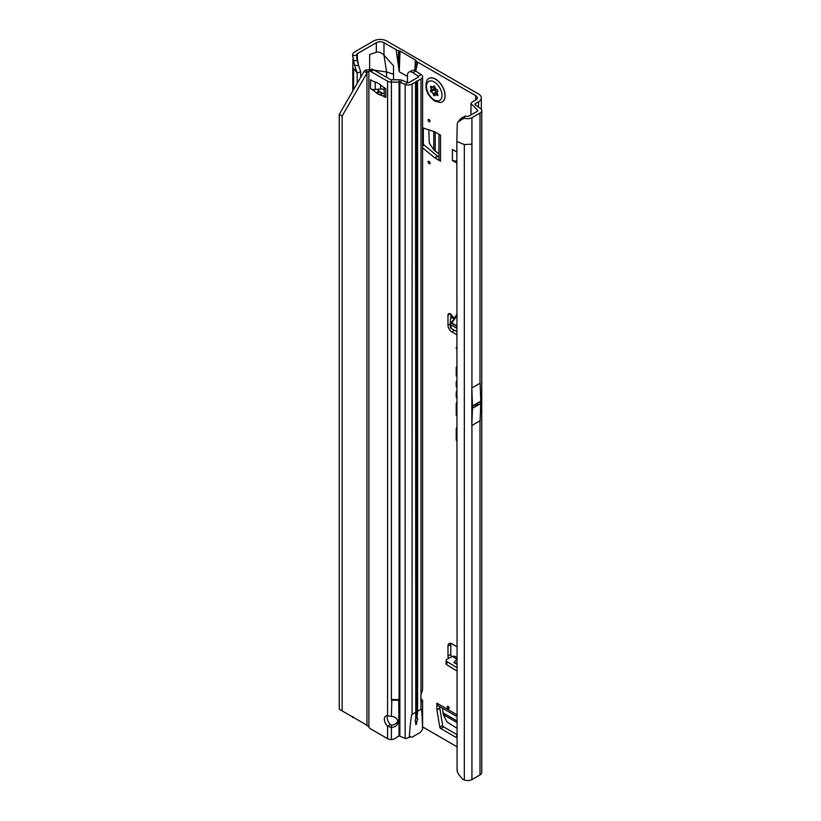 <?xml version="1.0" encoding="UTF-8"?>
<svg xmlns="http://www.w3.org/2000/svg" width="821" height="821" viewBox="0 0 821 821"><rect width="100%" height="100%" fill="white"/><g stroke="black" fill="none" stroke-linecap="round" stroke-linejoin="round"><path stroke-width="1.23" d="M448.174 706.358A1.355 0.78 -120 0 0 447.209 706.912A1.355 0.78 -120 0 0 448.174 708.564A1.355 0.78 -120 0 0 449.128 708.01A1.355 0.78 -120 0 0 448.174 706.358L448.174 706.358M429.065 161.398A1.355 0.78 -120 0 0 428.11 161.953A1.355 0.78 -120 0 0 429.065 163.605A1.355 0.78 -120 0 0 430.019 163.061A1.355 0.78 -120 0 0 429.065 161.398L429.065 161.398M429.065 119.486A1.355 0.78 -120 0 0 428.11 120.03A1.355 0.78 -120 0 0 429.065 121.693A1.355 0.78 -120 0 0 430.019 121.139A1.355 0.78 -120 0 0 429.065 119.486L429.065 119.486M456.856 331.54L451.119 328.4A2.699 1.519 178.7 0 1 451.068 328.369A2.699 1.519 178.7 0 1 450.329 327.353A2.699 1.519 178.7 0 1 450.329 327.292L450.257 324.059M456.856 328.226L451.047 325.044A2.699 1.519 178.7 0 1 450.996 325.013A2.699 1.519 178.7 0 1 450.257 323.997A2.699 1.519 178.7 0 1 450.257 323.946L450.472 319.205A2.699 1.519 178.7 0 1 451.314 318.138L452.494 316.588A3.376 1.95 -120 0 0 448.677 313.684A3.376 1.95 -120 0 0 447.979 315.223L447.979 325.219A5.408 3.12 -120 0 0 451.796 331.838L456.856 334.763M456.856 366.689A1.837 1.057 -120 0 0 456.815 366.689A1.837 1.057 -120 0 0 456.24 367.603L456.24 376.008L456.856 376.511M456.856 380.954A1.837 1.057 -120 0 0 456.815 380.965A1.837 1.057 -120 0 0 456.24 381.878L456.24 386.783L456.856 387.286M476.18 404.055A1.355 0.78 -60 0 0 475.677 405.307A1.355 0.78 -60 0 0 476.18 405.995L477.093 405.471A1.355 0.78 -60 0 0 477.596 404.209A1.355 0.78 -60 0 0 477.093 403.522L472.486 406.179A5.408 3.12 -120 0 0 472.486 405.985L471.818 388.015L471.818 425.524L472.486 408.314A5.408 3.12 -120 0 0 472.486 408.119L472.486 406.179M456.856 735.298L456.548 736.796A1.355 0.78 60 0 1 456.291 737.196A1.355 0.78 60 0 1 455.614 737.135L440.723 728.535A1.355 0.78 60 0 1 439.789 727.129L436.916 709.908A1.355 0.78 60 0 1 436.895 709.662L439.758 708.01L439.758 706.645M439.758 708.01A1.355 0.78 -120 0 0 439.779 708.246L436.916 709.908M439.789 727.129L442.663 725.466L439.779 708.246M442.663 725.466A1.355 0.78 -120 0 0 443.597 726.883L440.723 728.535M456.856 734.538L443.597 726.883M422.589 143.952L423.328 143.521L423.328 128.045M423.328 143.521A1.355 0.78 -120 0 0 424.088 145.04L422.589 145.902M437.562 156.134A1.355 0.78 -120 0 0 437.757 156.277L434.894 157.93A1.355 0.78 60 0 1 434.699 157.796L437.562 156.134L424.088 145.04M438.948 156.955L437.757 156.277M450.842 314.176L450.842 318.476M450.945 643.428A5.408 3.12 -120 0 0 450.842 644.362L450.842 654.358A3.376 1.95 -120 0 0 451.56 656.749M475.482 105.037L475.482 103.487L478.551 101.722A9.462 5.46 180 0 0 481.322 97.863A9.462 5.46 180 0 0 478.551 94.005L386.835 41.05A9.462 5.46 180 0 0 373.463 41.05L354.518 51.99A5.942 3.428 0 0 0 352.804 54.114L352.578 55.612L356.683 55.335L356.837 54.319A1.888 1.088 180 0 1 357.381 53.642L376.326 42.702A5.408 3.12 180 0 1 383.971 42.702L396.133 49.732L399.252 71.745L407.483 76.486M436.895 709.662L436.895 703.156A5.408 3.12 120 0 0 438.014 705.629L456.856 716.507M422.589 127.799L434.699 131.801A1.355 0.78 60 0 1 434.894 131.894L440.528 135.147L440.528 161.183A5.408 3.12 180 0 1 438.948 158.976L438.948 134.234M434.894 157.93L440.528 161.183M434.699 157.796L422.589 147.821M475.687 95.657L475.687 100.07A5.408 3.12 180 0 0 477.268 97.863A5.408 3.12 180 0 0 475.687 95.657L417.663 62.16A6.753 3.9 180 0 1 416.093 60.733L415.929 60.487A2.699 1.56 0 0 0 415.303 59.912L400.022 51.087A2.699 1.56 0 0 0 399.037 50.728L398.596 50.635A6.753 3.9 180 0 1 396.133 49.732M415.806 71.027L417.663 62.16M393.526 79.77L393.526 65.793L383.971 55.13L386.588 71.981L374.243 70.185M422.589 726.893L456.856 746.679M456.856 646.732L451.796 643.808A5.408 3.12 -120 0 0 449.097 643.541A5.408 3.12 -120 0 0 447.979 646.014L447.979 656.01A3.376 1.95 -120 0 0 448.656 658.339M456.856 347.981L456.24 347.478L456.856 349.11M456.856 391.33A1.837 1.057 -120 0 0 456.815 391.33A1.837 1.057 -120 0 0 456.24 392.243L456.24 397.292L456.856 397.795M456.856 402.249A4.752 2.74 -120 0 0 456.24 404.127L456.24 415.241L456.856 415.744M456.856 427.289A4.752 2.74 -120 0 0 456.24 429.167L456.24 440.282L456.856 440.785M456.856 163.112L452.412 160.547L452.412 149.514L456.856 152.08M456.856 659.089L452.207 656.4L446.963 659.273A2.699 1.601 1.3 0 0 446.121 660.392A2.699 1.601 1.3 0 0 446.911 661.562L456.856 667.606M452.207 656.4L454.67 656.184L456.856 657.508M456.856 664.271L453.931 662.496L456.774 659.181M446.121 660.392L446.039 663.666A2.699 1.601 1.3 0 0 446.829 664.825L456.856 670.911M360.696 77.277L360.696 71.807L357.186 72.977L352.784 67.65L352.968 59.328M376.326 42.702L376.326 52.216L369.635 54.576L369.635 68.841M465.322 116.007L464.029 118.234L457.944 121.96L461.166 118.255L465.322 116.007L467.241 116.305A1.888 1.088 180 0 0 469.068 116.018L477.134 111.369A1.888 1.088 180 0 0 477.576 110.958L477.668 110.763A1.888 1.088 180 0 0 477.689 110.589A1.888 1.088 180 0 0 477.637 110.342L477.381 111.194M471.818 425.524L480.111 420.732L480.778 403.532A5.408 3.12 -120 0 0 480.778 403.337L480.778 401.397A5.408 3.12 -120 0 0 480.778 401.202L480.111 383.222L471.818 388.015M471.931 779.57L479.998 774.911A5.942 3.428 0 0 0 481.742 772.479L481.742 110.589A5.942 3.428 180 0 1 479.998 113.021L471.931 117.68L471.931 144.157L464.317 144.537L456.856 141.52L457.081 770.796A8.107 5.419 -129.5 0 0 459.226 775.014L462.664 779.283L464.317 779.95A5.942 3.428 0 0 0 471.931 779.57L471.931 425.452M357.186 83.362L357.186 72.977L354.487 65.064M475.687 100.07L472.619 101.835A5.942 3.428 0 0 0 470.987 103.6L477.432 110.045M353.502 717.451L352.661 716.959M376.326 52.216C378.809 51.631 381.355 52.606 383.971 55.13L383.971 42.702M475.482 103.487A1.888 1.088 0 0 0 474.928 104.267A1.888 1.088 0 0 0 475.38 104.965L480.347 108.382A5.942 3.428 180 0 1 481.742 110.589M470.956 114.93L470.987 103.6M464.029 118.234L466.195 118.563A5.942 3.428 0 0 0 471.931 117.68M393.526 74.177L386.588 71.981L386.588 77.307M356.683 55.335L358.644 65.721L354.539 65.218L352.578 55.612M360.696 71.807L358.644 65.721M353.184 60.538L357.186 60.6M352.578 717.503L353.184 716.784M398.154 62.724L398.596 50.635M398.452 66.542L399.037 50.728M415.713 70.965L416.093 60.733M415.549 70.873L415.929 60.487M456.856 348.278L456.24 348.607M456.856 439.953L456.24 440.282M456.856 414.913L456.24 415.241M456.856 396.964L456.24 397.292M456.856 386.455L456.24 386.783M456.856 375.69L456.24 376.008M457.944 121.96L457.235 124.248L456.856 141.52M461.166 118.255L459.873 120.318M453.931 662.496L456.856 663.152M454.916 317.973L454.916 317.912A0.811 0.616 26.1 0 0 454.916 317.912L452.494 316.588M454.916 317.912L456.271 315.141A0.811 0.616 -153.9 0 1 456.435 315.818L451.981 322.15M457.01 315.551L456.363 315.921L457.01 315.551M452.012 322.099A0.811 0.595 41.4 0 1 451.458 322.201L451.447 323.32L456.856 326.276M456.856 315.777L451.776 323.012L456.363 315.921M451.447 323.32L452.104 321.986L451.776 323.012L456.856 325.793M438.948 153.835L433.796 149.863L429.28 143.1L428.788 129.851M452.412 160.547L456.856 161.234M456.856 728.227L446.932 721.936L443.33 714.639L442.468 708.205M442.262 101.866A13.516 7.8 -120 0 0 442.314 101.845A13.516 7.8 -120 0 0 444.387 91.018A13.516 7.8 -120 0 0 435.561 79.103A13.516 7.8 -120 0 0 428.798 78.436A13.516 7.8 -120 0 0 428.757 78.467M440.189 102.512A13.516 7.8 -120 0 0 442.221 101.896A13.516 7.8 -120 0 0 444.284 91.069A13.516 7.8 -120 0 0 435.458 79.165A13.516 7.8 -120 0 0 428.706 78.498A13.516 7.8 -120 0 0 427.166 79.945C424.19 87.888 426.735 94.949 434.781 101.116L440.189 102.512M437.993 95.462A6.075 3.51 60 0 1 437.942 95.544A6.075 3.51 60 0 1 437.891 95.616L437.295 95.493A2.165 1.252 -120 0 0 435.582 94.918A2.165 1.252 -120 0 0 435.366 95.123L435.048 95.585A1.355 0.78 60 0 1 434.914 95.708A1.355 0.78 60 0 1 433.396 94.631L433.067 93.799A2.165 1.252 -120 0 0 431.148 91.942L430.553 91.388A6.075 3.51 60 0 1 430.502 91.244A6.075 3.51 60 0 1 430.44 91.1L430.573 90.474A2.165 1.252 -120 0 0 430.717 90.423A2.165 1.252 -120 0 0 430.984 88.422L430.666 87.59A1.355 0.78 60 0 1 430.83 86.338A1.355 0.78 60 0 1 431.487 86.41L432.133 86.78A2.165 1.252 -120 0 0 433.19 86.903A2.165 1.252 -120 0 0 433.652 86.102L434.114 85.887A6.075 3.51 60 0 1 434.217 85.948A6.075 3.51 60 0 1 434.33 86.01L434.791 86.759A2.165 1.252 -120 0 0 436.31 89.191L436.946 89.561A1.355 0.78 60 0 1 437.778 91.695L437.46 92.157A2.165 1.252 -120 0 0 437.86 94.682L437.993 95.462M397.795 720.766A6.753 5.511 0 0 1 391.401 725.107L391.401 727.447A6.753 5.511 180 0 0 397.949 721.936A6.753 5.511 180 0 0 391.401 716.425L387.584 715.799A6.753 3.9 -120 0 0 385.747 716.066A6.753 3.9 -120 0 0 387.584 726.246L390.447 724.584A6.753 3.9 -120 0 1 387.502 715.789M371.441 80.263A5.408 3.12 180 0 1 370.497 79.822L373.083 81.207A27.021 15.599 -120 0 0 376.275 82.357A5.408 3.12 60 0 1 377.065 82.664A25.133 14.511 60 0 1 378.142 83.249A25.133 14.511 60 0 1 379.22 83.906A5.408 3.12 60 0 1 380.01 84.512A27.021 15.599 -120 0 0 383.202 87.047L385.788 88.647A5.408 3.12 180 0 1 385.028 88.104M409.648 736.416L411.988 737.237L420.136 732.517L422.497 729.664C422.281 715.779 421.789 708.975 421.009 709.241L417.571 711.232L416.924 718.17L417.889 719.134L416.76 721.331L416.647 723.958L416.76 721.331M416.647 723.958L415.693 724.512L415.693 721.741A2.022 1.17 120 0 0 416.647 721.32M415.016 720.787L415.734 721.792L415.016 720.787L415.765 718.991L415.529 82.069L412.091 84.05A5.408 3.12 180 0 1 405.174 84.399L399.858 82.254A1.355 0.78 0 0 0 399.078 82.11L391.401 82.11A5.408 3.12 180 0 1 387.584 81.197L370.866 71.54A8.107 4.68 -120 0 0 369.399 70.914L372.262 69.262A8.107 4.68 60 0 1 373.729 69.888L370.866 71.54M391.401 79.77L391.401 699.543L399.078 699.543L391.401 699.543L391.401 700.2L399.078 700.2L399.078 79.77L391.401 79.77A1.355 0.78 180 0 1 390.447 79.545L373.729 69.888M387.584 738.674L387.584 726.246L391.401 727.447L391.401 739.547L389.883 739.464A5.408 3.12 0 0 1 387.584 738.674L370.866 729.017A8.107 4.68 -120 0 1 369.399 727.95L368.875 727.139L368.875 71.16L367.49 72.145L342.121 116.059L342.121 710.883L366.966 725.22L368.875 727.139M384.197 93.686A27.021 15.599 -120 0 0 382.873 93.286A5.408 3.12 60 0 1 382.083 92.989A25.133 14.511 60 0 1 379.938 91.747A5.408 3.12 60 0 1 379.148 91.131A27.021 15.599 -120 0 0 376.983 89.345M342.121 116.059L339.258 114.406L364.093 71.386L365.602 70.062L372.262 69.262M391.401 725.107L390.447 724.584M410.274 737.104L409.269 737.258C410.367 722.654 411.3 715.029 412.091 714.393L415.529 712.402M391.401 739.547A8.107 6.619 180 0 0 396.266 737.648L397.426 736.704A2.699 2.206 180 0 1 399.078 736.068L399.191 736.057A1.355 0.78 180 0 1 399.858 736.201L405.174 738.346A5.408 3.12 0 0 0 405.974 738.613L409.269 737.258M417.889 719.134L416.647 718.088A2.022 1.17 120 0 0 415.765 718.683M412.799 72.597L418.207 76.189A1.355 0.78 180 0 1 418.536 76.702A1.355 0.78 180 0 1 418.135 77.246L409.227 82.398A1.355 0.78 180 0 1 407.493 82.48L407.483 73.911L408.191 72.843A8.107 4.341 -116.7 0 1 409.166 71.971A8.107 4.341 -116.7 0 1 412.799 72.597L415.857 71.058L421.265 74.649A5.408 3.12 180 0 1 422.589 76.702L422.589 689.599L421.009 694.751A2.699 1.56 120 0 0 420.906 695.531L420.906 701.144A2.699 1.56 120 0 0 421.009 701.801L422.589 701.062L422.589 729.192M422.589 76.702A5.408 3.12 180 0 1 421.009 78.908L415.529 82.069M420.906 698.794L421.265 699.03A5.408 3.12 180 0 1 422.579 700.918L420.906 700.97M416.647 718.088L416.647 80.981M405.174 738.346L405.174 84.399L407.493 82.48L402.177 80.335A5.408 3.12 0 0 0 399.078 79.77M384.197 89.725A4.054 2.34 -0 0 0 380.503 88.996L375.238 89.52A5.408 3.12 180 0 1 370.497 88.647L370.599 79.77M370.599 88.709L373.083 90.248A27.021 15.599 -120 0 1 376.275 92.794A5.408 3.12 60 0 0 377.065 93.399A25.133 14.511 60 0 0 379.22 94.641A5.408 3.12 60 0 0 380.01 94.938A27.021 15.599 -120 0 1 383.202 96.098L385.788 97.473A5.408 3.12 180 0 1 384.197 95.267L384.197 87.621M373.083 90.248L374.263 89.561M383.202 96.098L384.218 95.513M369.399 70.914L368.875 71.16M415.857 71.058A8.107 4.341 -116.7 0 0 412.224 70.432L409.166 71.971M364.093 71.386L366.966 73.038L366.966 725.22L367.49 725.743M364.093 723.568L367.408 725.651M365.602 70.062L367.49 72.145M339.258 114.406L339.258 709.231L342.121 710.883M398.678 699.636L399.078 736.068M391.812 699.636L391.401 716.425M456.856 367.398L456.24 367.603M456.856 381.673L456.24 381.878M456.856 714.681L436.895 703.156M457.246 314.864L456.271 315.141M454.29 318.866L452.125 317.686M451.458 322.201L453.869 319.461M450.37 313.848L447.979 315.223M353.574 89.612L353.574 69.364M357.381 61.236L357.381 53.642M480.778 403.337L477.093 405.471M476.18 405.995L472.486 408.119M480.778 403.532L472.486 408.314M480.778 401.397L477.093 403.522M480.778 401.202L472.486 405.985M479.998 420.804L479.998 774.911M478.551 101.722L478.551 107.151M479.998 113.021L479.998 383.294M471.931 144.157L471.931 387.943M464.317 779.95L464.317 144.537M400.022 51.087L399.252 71.745M415.303 59.912L414.913 70.534M456.856 428.962L456.24 429.167M456.856 403.922L456.24 404.127M456.856 392.038L456.24 392.243M450.842 644.362L447.979 646.014M450.842 654.358L447.979 656.01M446.911 661.562L446.829 664.825M454.526 330.268L451.796 331.838M450.257 323.905L447.979 325.219M451.119 328.4L451.047 325.044M433.796 149.863L433.796 131.514M435.212 151.259L435.212 132.078M455.614 737.135L456.599 736.56M456.856 722.449L443.33 714.639M456.856 720.817L442.827 712.72M434.36 86.287L434.473 86.564A2.709 1.56 60 0 1 433.96 89.15L433.94 89.263A5.531 3.192 -120 0 0 434.032 89.52L434.145 89.633A2.709 1.56 60 0 1 434.904 89.889A2.709 1.56 60 0 1 436.556 91.952L436.033 92.126A2.299 1.334 -120 0 0 434.627 90.372A2.299 1.334 -120 0 0 433.981 90.156L433.519 89.715A5.942 3.428 60 0 1 433.457 89.571A5.942 3.428 60 0 1 433.406 89.438L433.416 89.017M434.032 89.52L430.553 91.388M434.217 99.875A10.981 6.342 -120 0 0 441.985 95.39A10.981 6.342 -120 0 0 434.217 81.946A10.981 6.342 -120 0 0 426.458 86.431A10.981 6.342 -120 0 0 434.217 99.875M437.162 93.912A1.211 0.698 60 0 1 436.362 92.958L433.396 94.631M436.556 91.952L436.885 92.773L436.033 92.126L433.067 93.799M432.113 86.769L430.666 87.59M430.984 88.422L433.868 86.544M430.84 90.341L433.519 88.945A2.299 1.334 -120 0 0 433.662 88.884A2.299 1.334 -120 0 0 433.95 86.749L434.473 86.564M430.44 91.1L433.94 89.263M431.148 91.942L434.145 89.633M437.295 95.493L438.034 95.051M436.885 92.773L437.295 93.337M412.091 84.05L412.091 714.393M421.009 709.241L421.009 701.801M421.009 694.751L421.009 78.908M417.571 711.232L417.571 80.889M402.177 80.335L399.858 82.254L399.858 736.201M380.503 88.996L380.503 84.953M375.238 89.52L375.238 82.059M376.275 92.794L379.148 91.131M377.065 93.399L379.938 91.747M379.22 94.641L382.083 92.989M380.01 94.938L382.873 93.286M385.788 97.473L385.788 88.647M387.584 715.799L387.584 81.197M418.207 77.215L418.207 76.189L421.265 74.649M450.329 327.353L450.257 323.997M352.784 90.987L352.784 67.65M481.322 97.863L481.322 109.326M470.885 110.702L470.885 114.981M358.223 64.438C356.211 56.28 357.166 58.014 356.878 56.382L356.899 58.722M433.19 86.903L434.545 86.195M430.717 90.423L433.662 88.884M435.582 94.918L437.398 93.758M415.765 717.626L415.765 81.731"/></g></svg>
